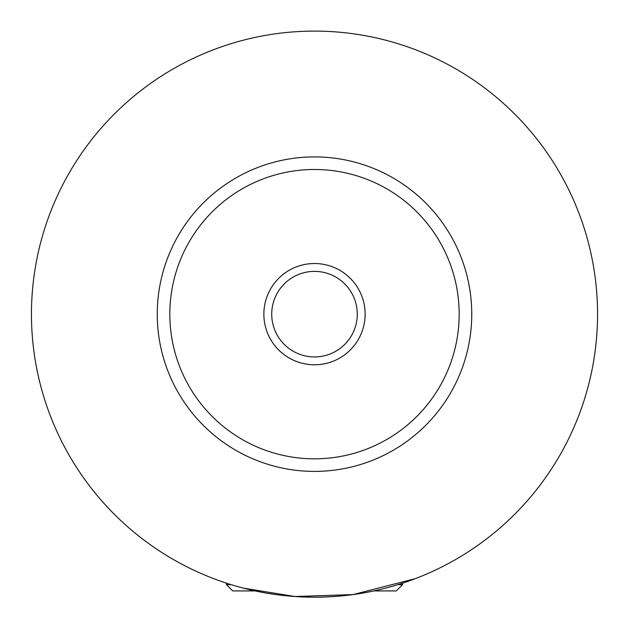 <?xml version="1.0" encoding="UTF-8"?>
<svg xmlns="http://www.w3.org/2000/svg" width="629" height="629" viewBox="0 0 629 629"><rect width="100%" height="100%" fill="white"/><g stroke="black" fill="none" stroke-linecap="round" stroke-linejoin="round"><path stroke-width="0.94" d="M397.945 584.624L402.56 584.624L396.27 590.914L373.838 590.914M255.162 590.914L232.73 590.914L226.44 584.624L231.055 584.624M255.83 591.063C273.67 594.963 293.232 597.015 314.5 597.204C335.768 597.015 355.33 594.963 373.17 591.063M243.337 588.115L295.009 596.52L353.128 594.562L415.14 578.711M365.135 314.154A50.635 50.635 0 0 0 314.5 263.52A50.635 50.635 0 0 0 263.865 314.154A50.635 50.635 0 0 0 314.5 364.789A50.635 50.635 0 0 0 365.135 314.154M271.728 314.154A42.772 42.772 0 0 0 314.5 356.926A42.772 42.772 0 0 0 357.272 314.154A42.772 42.772 0 0 0 314.5 271.382A42.772 42.772 0 0 0 271.728 314.154M471.75 314.154A157.25 157.25 0 0 1 314.5 471.404A157.25 157.25 0 0 1 157.25 314.154A157.25 157.25 0 0 1 314.5 156.904A157.25 157.25 0 0 1 471.75 314.154M597.55 314.154A283.05 283.05 0 0 1 314.5 597.204A283.05 283.05 0 0 1 31.45 314.154A283.05 283.05 0 0 1 314.5 31.104A283.05 283.05 0 0 1 597.55 314.154M459.17 314.154A144.67 144.67 0 0 0 314.5 169.484A144.67 144.67 0 0 0 169.83 314.154A144.67 144.67 0 0 0 314.5 458.824A144.67 144.67 0 0 0 459.17 314.154M226.44 583.162L226.44 584.624M402.56 583.162L402.56 584.624"/></g></svg>
